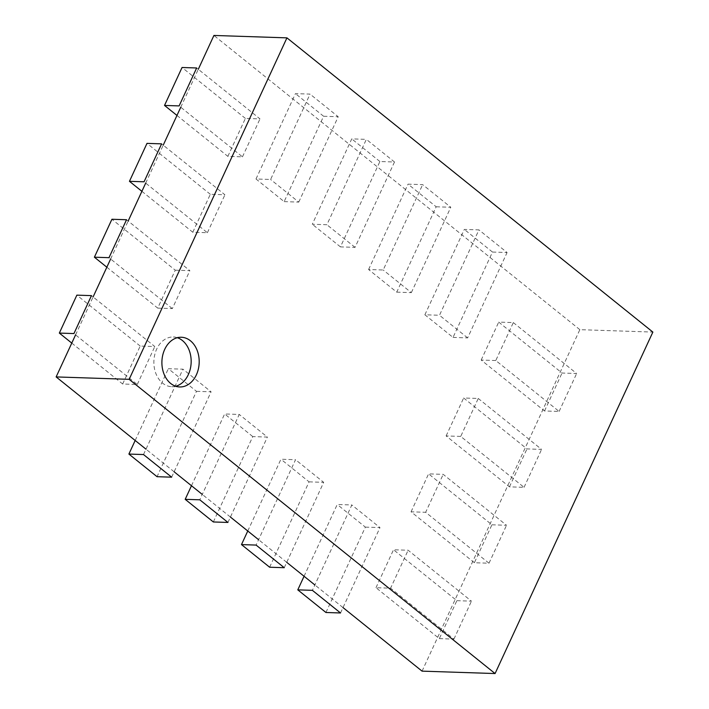 <?xml version="1.0" encoding="UTF-8"?>
<svg xmlns="http://www.w3.org/2000/svg" width="709" height="709" viewBox="0 0 709 709"><rect width="100%" height="100%" fill="white"/><g stroke="black" fill="none" stroke-linecap="round" stroke-linejoin="round"><path stroke-width="0.53" stroke-dasharray="3.54 2.66" d="M495.786 360.526L481.181 360.048L544.512 410.972L559.117 411.45L495.786 360.526L513.316 322.586L498.711 322.108L562.051 373.031L576.647 373.51L513.316 322.586M559.117 411.45L576.647 373.51M544.512 410.972L562.051 373.031M481.181 360.048L498.711 322.108M176.966 115.434L227.855 156.361L242.46 156.84L179.12 105.916M227.855 156.361L245.385 118.412L259.99 118.899L196.659 67.975M245.385 118.412L182.053 67.497M242.46 156.84L259.99 118.899M460.726 436.416L446.121 435.929L509.452 486.853L524.057 487.331L460.726 436.416L478.256 398.467L463.651 397.988L526.982 448.912L541.587 449.391L478.256 398.467M446.121 435.929L463.651 397.988M509.452 486.853L526.982 448.912M524.057 487.331L541.587 449.391M141.897 191.324L192.786 232.242L207.391 232.72L144.06 181.796M192.786 232.242L210.325 194.301L224.921 194.78L161.59 143.856M210.325 194.301L146.993 143.378M207.391 232.72L224.921 194.78M491.922 524.793L506.527 525.28L443.196 474.356L428.591 473.869L491.922 524.793L474.392 562.733L488.997 563.221L506.527 525.28M488.997 563.221L425.657 512.297L443.196 474.356M474.392 562.733L411.06 511.809L425.657 512.297M411.06 511.809L428.591 473.869M106.837 267.204L157.726 308.123L175.256 270.182L111.925 219.258M175.256 270.182L189.861 270.661L126.53 219.737M157.726 308.123L172.331 308.601L189.861 270.661M172.331 308.601L109 257.677M456.862 600.674L471.458 601.161L408.127 550.237L393.522 549.759L456.862 600.674L439.323 638.623L375.992 587.699L390.597 588.178L408.127 550.237M439.323 638.623L453.928 639.101L390.597 588.178M453.928 639.101L471.458 601.161M375.992 587.699L393.522 549.759M71.777 343.085L122.666 384.003L137.271 384.491L73.94 333.567M122.666 384.003L140.196 346.063L154.801 346.541L91.47 295.626M140.196 346.063L76.864 295.139M137.271 384.491L154.801 346.541M424.886 314.787L464.333 229.415L478.938 229.893L439.491 315.266L424.886 314.787L453.033 337.413L492.48 252.049L464.333 229.415M492.48 252.049L507.086 252.528L478.938 229.893M453.033 337.413L467.639 337.901L507.086 252.528M467.639 337.901L439.491 315.266M304.064 576.266L337.227 504.489L351.832 504.968L312.385 590.34M325.936 612.487L365.374 527.124L337.227 504.489M365.374 527.124L379.98 527.602L351.832 504.968M340.533 612.975L379.98 527.602M436.186 206.78L450.791 207.267L422.644 184.632L408.038 184.154L436.186 206.78L396.739 292.152L368.591 269.517L383.197 269.996L422.644 184.632M396.739 292.152L411.344 292.631L383.197 269.996M411.344 292.631L450.791 207.267M368.591 269.517L408.038 184.154M247.769 531.006L280.932 459.228L295.538 459.707L256.091 545.079M269.633 567.227L309.08 481.854L280.932 459.228M284.238 567.705L323.685 482.342L295.538 459.707M309.08 481.854L323.685 482.342M394.496 161.998L355.049 247.37L340.444 246.883L379.891 161.519L394.496 161.998L366.349 139.363L326.902 224.735L312.297 224.257L351.744 138.884L366.349 139.363M379.891 161.519L351.744 138.884M340.444 246.883L312.297 224.257M355.049 247.37L326.902 224.735M191.474 485.736L224.638 413.959L239.243 414.446L199.796 499.81M213.338 521.966L252.785 436.593L267.39 437.072L239.243 414.446M252.785 436.593L224.638 413.959M227.943 522.444L267.39 437.072M256.002 178.987L295.449 93.623L310.046 94.102L270.608 179.474L256.002 178.987L284.149 201.622L323.596 116.249L295.449 93.623M284.149 201.622L298.755 202.1L270.608 179.474M298.755 202.1L338.202 116.737L310.046 94.102M323.596 116.249L338.202 116.737M196.49 391.333L211.096 391.811L182.949 369.176L168.343 368.698L196.49 391.333L157.043 476.696M171.649 477.175L211.096 391.811M135.18 440.475L168.343 368.698M143.502 454.549L182.949 369.176M177.33 337.714A24.859 18.647 91.9 0 0 173.333 336.997A24.859 18.647 91.9 0 0 153.88 361.227A24.859 18.647 91.9 0 0 171.693 386.689A24.859 18.647 91.9 0 0 175.735 386.237M422.059 671.139L579.847 329.667L652.865 332.078M579.847 329.667L213.923 35.45M343.023 607.595L314.876 584.96M286.728 562.326L258.581 539.691M230.434 517.065L202.287 494.43M174.139 471.795L145.983 449.169M75.571 334.878L93.101 296.938M110.631 258.998L128.161 221.048M145.691 183.108L163.221 145.168M180.76 107.227L198.29 69.287M181.362 337.262L173.333 336.997M179.732 386.954L171.693 386.689"/><path stroke-width="1.06" d="M164.523 105.437L179.12 105.916L196.659 67.975L182.053 67.497L164.523 105.437L176.966 115.434M129.455 181.318L144.06 181.796L161.59 143.856L146.993 143.378L129.455 181.318L141.897 191.324M94.394 257.199L111.925 219.258L126.53 219.737L109 257.677L94.394 257.199L106.837 267.204M59.334 333.079L73.94 333.567L91.47 295.626L76.864 295.139L59.334 333.079L71.777 343.085M297.789 589.861L312.385 590.34L340.533 612.975L325.936 612.487L297.789 589.861L304.064 576.266M241.485 544.592L256.091 545.079L284.238 567.705L269.633 567.227L241.485 544.592L247.769 531.006M185.191 499.331L199.796 499.81L227.943 522.444L213.338 521.966L185.191 499.331L191.474 485.736M128.896 454.061L157.043 476.696L171.649 477.175L143.502 454.549L128.896 454.061L135.18 440.475M190.411 340.763A24.859 18.647 91.9 0 0 181.362 337.262A24.859 18.647 91.9 0 0 161.909 361.493A24.859 18.647 91.9 0 0 179.732 386.954A24.859 18.647 91.9 0 0 198.36 369.008A24.859 18.647 91.9 0 0 190.411 340.763M175.735 386.237A24.859 18.647 91.9 0 0 190.827 366.11A24.859 18.647 91.9 0 0 182.373 340.497A24.859 18.647 91.9 0 0 177.33 337.714M198.29 69.287L213.923 35.45L286.941 37.861L652.865 332.078L495.077 673.55L129.153 379.333L286.941 37.861M145.983 449.169L56.135 376.922L129.153 379.333M495.077 673.55L422.059 671.139L343.023 607.595M314.876 584.96L286.728 562.326M258.581 539.691L230.434 517.065M202.287 494.43L174.139 471.795M56.135 376.922L75.571 334.878M93.101 296.938L110.631 258.998M128.161 221.048L145.691 183.108M163.221 145.168L180.76 107.227"/></g></svg>
